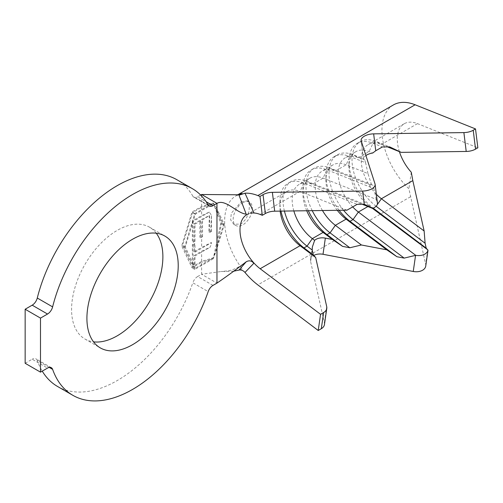 <?xml version="1.0" encoding="UTF-8"?>
<svg xmlns="http://www.w3.org/2000/svg" width="503" height="503" viewBox="0 0 503 503"><rect width="100%" height="100%" fill="white"/><g stroke="black" fill="none" stroke-linecap="round" stroke-linejoin="round"><path stroke-width="0.38" stroke-dasharray="2.52 1.89" d="M241.182 201.841L247.363 200.823L249.438 204.658L249.016 211.467L246.149 218.811L241.182 223.992L233.801 224.313L230.638 219.849L231.317 213.209L241.182 201.841M242.754 202.747A13.562 7.834 -60 0 1 249.532 202.074A13.562 7.834 -60 0 1 251.613 212.945A13.562 7.834 -60 0 1 242.754 224.898A13.562 7.834 -60 0 1 235.97 225.57A13.562 7.834 -60 0 1 233.895 214.699A13.562 7.834 -60 0 1 242.754 202.747M425.733 266.068A10.852 7.143 8.2 0 0 425.657 264.301L408.895 188.776A55.343 31.953 -120 0 1 393.403 104.938M343.511 210.223A40.152 23.182 60 0 1 337.312 154.861A40.152 23.182 60 0 1 353.075 154.742L364.505 159.313L363.55 159.809A10.852 5.244 -7 0 1 363.468 159.42L361.135 140.557M365.901 155.528A10.852 5.244 -7 0 0 363.468 159.42M156.257 233.222A64.566 37.279 120 0 0 149.504 227.193A64.566 37.279 120 0 0 117.224 230.387A64.566 37.279 120 0 0 75.048 287.282A64.566 37.279 120 0 0 84.944 339.016A64.566 37.279 120 0 0 93.539 341.845M57.543 386.474A119.362 68.911 120 0 0 117.224 380.564A119.362 68.911 120 0 0 192.831 282.768L208.179 291.627M211.48 243.861L211.48 242.616L195.007 252.129L194.24 251.682L194.24 243.534L192.36 244.621L192.36 264.723L194.24 263.641L194.24 255.486L201.628 251.223L210.04 247.25L211.48 243.861L211.354 242.54L201.628 247.419L201.772 219.346L209.367 215.586L208.839 232.122L210.726 231.04L211.48 215.29L209.267 212.103L201.628 215.63L201.628 207.355L213.442 203.684L220.742 223.338L213.442 257.731L201.628 261.397L192.542 266.647L182.514 245.414L192.542 212.599L201.628 207.355M209.267 212.103L193.127 221.421L192.36 220.98L201.628 215.63M192.36 220.98L192.36 241.899L194.24 240.811L194.24 223.697L199.886 220.433L199.886 237.284L201.628 236.278M194.24 251.682L201.628 247.419M376.345 194.265A33.638 19.422 60 0 1 368.19 144.556A33.638 19.422 60 0 1 381.393 144.455L387.486 146.889M399.395 151.648A33.638 19.422 60 0 1 404.249 123.732A33.638 19.422 60 0 1 417.459 123.631L477.85 147.788M352.71 206.903A33.638 19.422 60 0 1 345.171 157.841A33.638 19.422 60 0 1 358.375 157.741L363.55 159.809M372.49 208.38L369.12 205.834A33.638 19.422 60 0 1 348.944 167.04A33.638 19.422 60 0 1 355.91 151.642A33.638 19.422 60 0 1 369.12 151.541L372.773 153M337.287 210.311A33.638 19.422 60 0 1 325.925 180.332A33.638 19.422 60 0 1 332.892 164.934A33.638 19.422 60 0 1 346.102 164.833L367.97 173.579L371.843 185.626L335.356 171.033A33.638 19.422 60 0 0 322.153 171.133A33.638 19.422 60 0 0 322.473 210.524M306.723 210.744A33.638 19.422 60 0 1 302.907 193.624A33.638 19.422 60 0 1 309.873 178.219A33.638 19.422 60 0 1 323.083 178.119L376.269 199.389L377.344 202.753A10.852 5.244 173 0 1 377.451 203.225M293.846 210.927A33.638 19.422 60 0 1 299.134 184.425A33.638 19.422 60 0 1 312.338 184.324L362.273 204.293M280.152 211.115A33.638 19.422 60 0 1 279.888 206.909A33.638 19.422 60 0 1 286.855 191.511A33.638 19.422 60 0 1 300.065 191.41L346.982 210.179M49.256 367.416L37.279 360.5A119.362 68.911 120 0 0 42.246 371.139M212.989 285.402L197.641 276.543L201.628 274.248L201.628 262.283L192.033 267.822L181.677 245.892L192.033 212.002L201.628 206.469L213.228 202.954L216.372 207.594L221.578 222.86L216.372 250.513L213.228 258.775L201.628 262.283M200.659 195.063L197.641 196.805L206.123 201.703M208.179 204.998L192.831 196.139A119.362 68.911 120 0 0 176.905 179.734M25.15 363.285L32.186 359.224L47.533 368.083M197.641 276.543A7.595 4.382 120 0 0 192.831 282.768M37.279 360.5A7.595 4.382 120 0 0 35.983 358.846A7.595 4.382 120 0 0 32.186 359.224M192.831 196.139A7.595 4.382 120 0 0 193.844 197.182A7.595 4.382 120 0 0 197.641 196.805M237.473 195.038A55.343 31.953 -120 0 0 236.108 195.755A55.343 31.953 -120 0 0 242.144 268.847L239.749 269.929M233.581 271.211L220.949 271.538L201.628 274.248L216.969 283.107M242.144 268.847L239.013 270.023M324.454 324.542A10.852 7.143 8.2 0 0 324.378 322.775L310.596 261.453A10.852 7.143 -171.8 0 1 310.521 259.686A10.852 7.143 -171.8 0 1 313.784 255.455M411.278 172.24L408.895 188.776M284.421 211.059A40.152 23.182 60 0 1 291.275 181.445A40.152 23.182 60 0 1 307.037 181.325L364.392 204.262M280.957 211.109A40.152 23.182 60 0 1 279.888 201.596A40.152 23.182 60 0 1 288.206 183.218A40.152 23.182 60 0 1 303.969 183.092L357.155 204.363M312.231 210.669A40.152 23.182 60 0 1 314.293 168.153A40.152 23.182 60 0 1 330.056 168.033L372.805 185.129L371.843 185.626M308.339 210.719A40.152 23.182 60 0 1 302.907 188.304A40.152 23.182 60 0 1 311.225 169.926A40.152 23.182 60 0 1 326.988 169.807L373.905 188.568L372.805 185.129M376.269 199.389L373.905 188.568M339.091 210.285A40.152 23.182 60 0 1 325.925 175.013A40.152 23.182 60 0 1 334.244 156.634A40.152 23.182 60 0 1 350.006 156.515L365.612 162.758L364.505 159.313M367.97 173.579L365.612 162.758M376.087 206.249A40.152 23.182 60 0 1 353.427 170.963A40.152 23.182 60 0 1 360.33 141.576A40.152 23.182 60 0 1 376.093 141.456L389.611 146.857M367.894 206.544L369.12 205.834L373.025 208.028A40.152 23.182 60 0 1 348.944 161.727A40.152 23.182 60 0 1 357.262 143.349A40.152 23.182 60 0 1 373.025 143.223L382.368 146.964M376.062 206.274L373.182 208.148M213.228 258.775L194.799 269.419L184.438 247.489L181.677 245.892M194.799 269.419L192.033 267.822M216.372 207.594L224.338 224.451L216.372 250.513M224.338 224.451L221.578 222.86M184.438 247.489L194.799 213.599L213.228 202.954M194.799 213.599L192.033 212.002M195.302 268.237L185.274 247.004L195.302 214.19L213.473 203.702L223.502 224.935L213.473 257.75L195.302 268.237L192.542 266.647M185.274 247.004L182.514 245.414M223.502 224.935L220.742 223.338M195.302 214.19L192.542 212.599M193.127 221.421L193.127 242.345L192.36 241.899M193.127 242.345L195.007 241.258L194.24 240.811M195.007 241.258L195.007 224.137L194.24 223.697M195.007 224.137L200.653 220.88L199.886 220.433M200.653 220.88L200.653 237.724L199.886 237.284M200.653 237.724L202.539 236.636L201.772 236.196M202.539 236.636L202.539 219.792L201.772 219.346M202.539 219.792L209.367 215.586M209.594 215.718L209.594 232.562L208.839 232.122M209.594 232.562L211.48 231.474L210.726 231.04M211.48 231.474L211.48 215.29M195.007 252.129L195.007 243.974L194.24 243.534M195.007 243.974L193.127 245.062L192.36 244.621M193.127 245.062L193.127 265.169L192.36 264.723M193.127 265.169L195.007 264.081L194.24 263.641M195.007 264.081L195.007 255.933L194.24 255.486M195.007 255.933L210.04 247.25M427.745 249.821L425.657 264.301M363.562 159.803L361.242 141.029M201.628 261.397L201.628 251.223M417.459 123.631L381.393 144.455L376.093 141.456L373.025 143.223L369.12 151.541L358.375 157.741L353.075 154.742L350.006 156.515L346.102 164.833L335.356 171.033L330.056 168.033L326.988 169.807L323.083 178.119L312.338 184.324L307.037 181.325L303.969 183.092L300.065 191.41L260.164 214.448M286.855 191.511L246.96 214.548A33.638 19.422 60 0 1 250.626 213.197M201.628 206.469L201.628 194.504M410.486 196.774L257.838 284.912M376.118 206.224L377.25 204.62M377.344 202.753L375.018 183.897M312.231 250.136L310.596 261.453M326.705 306.604L324.378 322.775M249.532 202.074L247.363 200.823M149.504 227.193L164.852 236.052M404.249 123.732L368.19 144.556M355.91 151.642L345.171 157.841M332.892 164.934L322.153 171.133M309.873 178.219L299.134 184.425M84.944 339.016L100.286 347.881M238.837 194.787L236.108 195.755L237.303 195.063M242.672 264.295C238.529 267.439 233.845 269.602 228.614 270.79L220.949 271.538M51.331 367.706L35.983 358.846M209.191 206.041L193.844 197.182M288.206 183.218L291.275 181.445M279.888 206.909L279.888 201.596M311.225 169.926L314.293 168.153M302.907 193.624L302.907 188.304M334.244 156.634L337.312 154.861M325.925 180.332L325.925 175.013M357.262 143.349L360.33 141.576M348.944 167.04L348.944 161.727M312.338 247.086L310.521 259.686M235.97 225.57L233.801 224.313"/><path stroke-width="0.75" d="M367.894 206.544L358.375 212.04L415.736 255.329A10.852 7.143 8.2 0 0 424.909 254.072A10.852 7.143 8.2 0 0 427.996 250.268L426.211 248.168L425.104 243.245L424.142 231.009L412.818 180.608L381.393 198.748A33.638 19.422 60 0 1 376.345 194.265M313.784 255.455A10.852 7.143 -171.8 0 1 323.014 254.285L413.246 271.469A10.852 7.143 8.2 0 0 422.577 270.243A10.852 7.143 8.2 0 0 425.733 266.068L428.015 250.236M372.49 208.38L427.745 249.821M387.486 146.889L401.18 152.365L466.212 151.447A10.852 5.244 173 0 0 475.549 149.114L477.85 147.788L475.517 128.925L473.216 130.258A10.852 5.244 173 0 1 463.885 132.591L373.654 133.861A10.852 5.244 -7 0 0 364.323 136.194A10.852 5.244 -7 0 0 361.135 140.557A10.852 5.244 -7 0 0 361.242 141.029L375.018 183.897A10.852 5.244 173 0 1 375.119 184.368A10.852 5.244 173 0 1 362.6 191.065L272.375 192.335A10.852 5.244 -7 0 0 263.038 194.667L259.969 196.44L257.838 195.585A55.343 31.953 -120 0 0 244.98 193.196L239.013 195.221L242.144 193.536A55.343 31.953 -120 0 0 237.473 195.038M401.18 152.365L389.611 146.857L382.368 146.964L375.741 150.749L372.773 153A10.852 5.244 -7 0 0 366.649 155.056A10.852 5.244 -7 0 0 365.901 155.528M132.572 344.681A64.566 37.279 120 0 0 174.748 287.785A64.566 37.279 120 0 0 164.852 236.052A64.566 37.279 120 0 0 132.572 239.246A64.566 37.279 120 0 0 90.389 296.141A64.566 37.279 120 0 0 100.286 347.881A64.566 37.279 120 0 0 132.572 344.681M93.539 341.845A64.566 37.279 120 0 0 117.224 335.822A64.566 37.279 120 0 0 157.011 285.993A64.566 37.279 120 0 0 156.257 233.222M132.572 389.423A119.362 68.911 120 0 0 208.179 291.627A7.595 4.382 -60 0 1 212.989 285.402L216.969 283.107L216.969 203.363L212.989 205.664A7.595 4.382 -60 0 1 209.191 206.041A7.595 4.382 -60 0 1 208.179 204.998A119.362 68.911 120 0 0 192.253 188.594A119.362 68.911 120 0 0 52.62 306.887A7.595 4.382 -60 0 1 47.533 314.035L40.498 318.103L25.15 309.238L25.15 363.285L40.498 372.145L47.533 368.083A7.595 4.382 -60 0 1 51.331 367.706A7.595 4.382 -60 0 1 52.62 369.359A119.362 68.911 120 0 0 72.891 395.333A119.362 68.911 120 0 0 132.572 389.423M320.556 314.318L323.624 312.545L321.298 328.717L318.223 330.49L320.556 314.318L260.164 268.74A33.638 19.422 60 0 1 250.626 258.976A33.638 19.422 60 0 1 246.96 214.548L248.551 214.001M412.818 180.608L411.278 172.24A33.638 19.422 60 0 1 399.395 151.648M337.287 210.311A33.638 19.422 60 0 0 346.102 219.126L350.006 221.32L353.075 219.547L358.375 212.04A33.638 19.422 60 0 1 352.71 206.903M377.25 204.62L381.393 198.748L424.142 231.009M306.723 210.744A33.638 19.422 60 0 0 323.083 232.417L326.988 234.605L330.056 232.839L335.356 225.325L361.405 244.986L386.757 249.809L346.102 219.126L335.356 225.325A33.638 19.422 60 0 1 322.473 210.524M375.119 184.368L377.451 203.225A10.852 5.244 173 0 1 372.578 208.418L362.273 204.293M280.152 211.115A33.638 19.422 60 0 0 300.065 245.703L303.969 247.897L307.037 246.124L312.338 238.617L314.627 240.346A10.852 7.143 -171.8 0 1 325.347 238.12L332.426 239.466L323.083 232.417L312.338 238.617A33.638 19.422 60 0 1 293.846 210.927M372.578 208.418L364.392 204.262A10.852 5.244 -7 0 1 364.235 204.268L357.155 204.363L346.982 210.179L274.701 211.197A10.852 5.244 -7 0 0 265.37 213.53L262.302 215.303L259.969 196.44M250.626 213.197A33.638 19.422 60 0 1 260.164 214.448L262.302 215.303M244.98 272.456L253.839 263.283C251.638 260.655 249.092 260.164 246.187 261.805L239.013 270.023C241.264 269.709 243.257 270.52 244.98 272.456A55.343 31.953 -120 0 0 257.838 284.912L318.223 330.49M200.659 195.063L201.628 194.504L216.969 203.363C225.344 198.534 236.9 213.335 246.187 214.133L239.013 195.221M244.98 193.196L253.839 212.593M42.246 371.139A119.362 68.911 120 0 0 57.543 386.474L72.891 395.333M192.253 188.594L176.905 179.734A119.362 68.911 120 0 0 37.279 298.028L52.62 306.887M47.533 314.035L32.186 305.176L25.15 309.238M40.498 318.103L40.498 372.145M32.186 305.176A7.595 4.382 120 0 0 37.279 298.028M201.628 194.504L238.837 194.787L242.144 193.536M239.749 269.929L233.581 271.211M246.187 261.805C235.989 269.665 226.256 276.763 216.969 283.107M475.517 128.925L415.126 104.775A55.343 31.953 -120 0 0 393.403 104.938L237.303 195.063M323.624 312.545A10.852 7.143 8.2 0 0 326.78 308.37A10.852 7.143 8.2 0 0 326.705 306.604L315.67 257.486L313.312 254.952L312.231 250.136A10.852 7.143 -171.8 0 1 312.206 250.029L312.338 247.086L314.627 240.346M260.164 268.74L300.065 245.703L315.67 257.486M321.298 328.717A10.852 7.143 8.2 0 0 324.454 324.542L326.78 308.37M312.206 250.029L307.037 246.124A40.152 23.182 60 0 1 284.421 211.059M313.312 254.952L303.969 247.897A40.152 23.182 60 0 1 280.957 211.109M308.339 210.719A40.152 23.182 60 0 0 326.988 234.605L342.593 246.388L349.837 247.765L330.056 232.839A40.152 23.182 60 0 1 312.231 210.669M349.837 247.765L361.405 244.986M332.426 239.466L342.593 246.388M339.091 210.285A40.152 23.182 60 0 0 350.006 221.32L396.924 256.731L404.173 258.108L353.075 219.547A40.152 23.182 60 0 1 343.511 210.223M404.173 258.108L415.736 255.329M386.757 249.809L396.924 256.731M376.062 206.274L376.093 206.255A40.152 23.182 60 0 1 376.087 206.249L425.104 243.245M373.182 208.148L426.211 248.168M475.549 149.114L473.216 130.258M52.62 369.359L49.256 367.416M206.123 201.703L212.989 205.664M415.126 104.775L257.838 195.585M265.37 213.53L263.038 194.667M274.701 211.197L272.375 192.335M364.235 204.268L362.6 191.065M375.741 150.749L373.654 133.861M466.212 151.447L463.885 132.591M325.347 238.12L323.014 254.285M415.566 255.373L413.246 271.469"/></g></svg>
